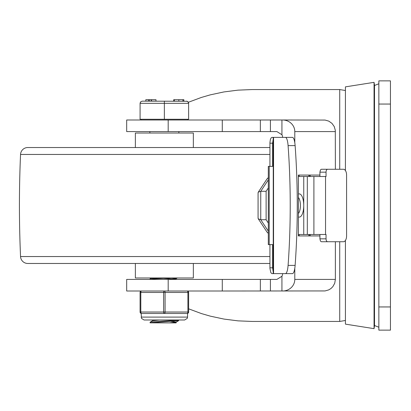 <?xml version="1.0" encoding="UTF-8"?>
<svg xmlns="http://www.w3.org/2000/svg" width="411" height="411" viewBox="0 0 411 411"><rect width="100%" height="100%" fill="white"/><g stroke="black" fill="none" stroke-linecap="round" stroke-linejoin="round"><path stroke-width="0.62" d="M390.45 330.141L390.45 80.859L378.855 80.859L378.855 330.141L390.45 330.141M168.186 131.587L126.675 131.587L126.675 119.991L168.186 119.991L168.186 131.587L276.88 131.587L281.931 134.736L281.931 119.991L168.186 119.991M222.279 291.009L126.675 291.009L126.675 279.413L222.279 279.413L222.279 291.009L325.08 290.937L328.81 289.863L331.009 288.481L332.848 286.642L334.724 283.246L335.376 279.413L294.795 279.413A12.191 11.595 -0 0 1 282.604 291.009M188.634 308.831L201.518 313.603L210.401 316.172L224.067 319.09L238.02 320.857L252.113 321.443L339.722 321.443L345.425 320.482M339.722 169.265L339.722 89.557L252.113 89.557L237.954 90.148L223.944 91.93L210.216 94.874L201.298 97.469L188.366 102.282M282.604 137.382L280.97 137.382L282.604 137.382A6.098 5.795 0 0 0 281.931 134.736M260.353 291.009L260.353 279.413L276.88 279.413L281.931 276.264A6.098 5.795 -0 0 0 282.604 273.618L280.97 273.618L282.604 273.618M294.795 142.715L294.795 131.587A12.191 11.595 0 0 0 282.604 119.991L325.08 120.063L328.81 121.137L331.98 123.387L334.23 126.552L335.304 130.287L335.376 169.265M260.353 279.413L222.279 279.413M319.922 235.935L298.386 235.935L298.386 175.065L319.922 175.065M310.243 175.065L310.243 176.514M310.243 234.486L310.243 235.935M335.376 241.735L335.376 279.413M294.795 268.285L294.795 279.413M282.604 119.991L281.931 119.991M374.056 205.5L374.056 82.344L374.508 85.205L374.508 325.795L374.056 328.656L374.056 205.5M345.425 170.57L345.425 86.865L374.056 82.344M374.056 328.656L345.425 324.135L345.425 240.43M298.386 234.928A5.795 2.214 -90 0 1 299.234 234.486L325.548 234.486L325.548 176.514L299.234 176.514A5.795 2.214 90 0 1 298.386 176.072M327.624 169.265L321.551 169.265A2.898 1.582 90 0 0 320.38 170.211L319.922 172.168L326.046 172.168A2.898 1.582 -90 0 1 327.624 169.265L343.426 169.265A5.795 3.16 -90 0 1 346.586 175.065L346.586 235.935A5.795 3.16 -90 0 1 343.426 241.735L327.624 241.735A2.898 1.582 -90 0 1 326.046 238.832L319.922 238.832L319.922 234.486M319.922 238.832L320.38 240.789A2.898 1.582 90 0 0 321.551 241.735L327.624 241.735M319.922 176.514L319.922 172.168M285.414 137.382A11.595 2.79 90 0 1 288.085 145.602A205.89 49.582 90 0 1 288.085 265.398A11.595 2.79 90 0 1 285.414 273.618L292.447 273.618A11.595 2.79 -90 0 0 295.119 265.398A205.89 49.582 -90 0 0 295.119 145.602A11.595 2.79 -90 0 0 292.447 137.382L271.938 137.382L271.065 137.957L270.366 139.565L269.94 142.53L269.929 166.368M273.253 166.368L273.253 244.632M269.929 244.632L269.94 268.47L270.87 272.729L271.938 273.618L285.414 273.618M298.386 217.095L299.316 217.095A11.595 4.429 90 0 0 303.744 205.5A11.595 4.429 90 0 0 299.316 193.905L298.386 193.905M326.046 172.168L326.046 176.514L325.548 176.514M326.046 238.832L326.046 234.486L325.548 234.486M268.404 244.632L269.21 244.632L269.21 166.368L268.316 166.368L268.316 244.632M272.611 166.368L272.611 143.182L273.212 139.041M273.212 271.959L272.611 267.818L272.611 244.632M299.151 176.509L299.151 175.065M299.151 235.935L299.151 234.491M309.288 235.935L309.288 234.486M309.288 176.514L309.288 175.065M280.533 137.382L274.62 137.382M274.62 273.618L280.533 273.618M273.212 137.382L273.212 166.368L269.21 166.368M273.212 273.618L273.212 244.632L269.21 244.632M268.316 223.045L266.117 219.726L260.759 219.726L258.267 218.811L258.072 218.174L258.072 192.826L258.267 192.189L260.759 191.274L268.316 179.848M258.267 192.189L267.068 178.872L268.316 177.614M258.267 218.811L267.068 232.128L268.316 233.386M298.386 213.52A8.698 3.319 90 0 0 300.42 205.5A8.698 3.319 90 0 0 298.386 197.48M266.117 219.726L266.117 191.274L260.759 191.274L260.759 219.726L268.316 231.152M266.117 191.274L268.316 187.955M269.929 263.472L27.789 263.472A7.249 7.249 0 0 1 20.55 256.546A1160.171 1160.171 0 0 1 20.55 154.454A7.249 7.249 0 0 1 27.789 147.528L269.929 147.528M193.345 147.528L193.345 133.036L135.373 133.036L135.373 147.528M135.373 263.472L135.373 277.964L193.345 277.964L193.345 263.472M150.082 279.341L150.133 278.679L151.078 278.478L158.071 277.964M150.092 279.413L155.07 278.771L170.647 277.964M150.082 322.846L150.133 322.157L151.448 321.911L178.631 320.041L178.58 320.734L176.093 322.173L169.255 322.892L150.082 322.846L178.58 320.734M152.558 319.994L152.558 320.75M170.961 321.428L176.155 322.106M176.155 322.137L176.155 322.892L169.255 322.892M159.458 319.994L152.62 320.719L150.133 322.157M171.202 277.964L176.155 278.622M177.352 277.964L176.093 278.694L169.255 279.413M163.306 278.334L173.956 279.054M142.257 101.147L140.716 101.784L140.094 103.079L140.079 119.267L188.634 119.267L188.618 103.079L188.161 101.969L187.18 101.27L142.257 101.147L140.716 101.784L140.079 103.325L188.634 103.325L187.997 101.784L186.46 101.147M164.359 119.267L164.359 101.147M183.856 99.698L183.856 101.147L183.856 99.698M148.433 99.698L145.833 99.698L145.833 101.147L151.253 101.147L151.253 99.698L148.433 99.698L148.433 101.147M151.541 99.698L151.541 101.147L155.975 101.147L155.975 99.698L151.253 99.698M151.397 99.698L151.253 101.147M182.869 99.698L183.743 99.698L183.743 101.147L182.869 101.147L182.869 99.698L178.831 99.698L178.831 101.147M174.336 101.147L173.709 101.147L173.709 99.698L174.336 99.698L174.336 101.147M178.831 99.698L174.336 99.698M141.168 317.097L187.544 317.097L187.544 313.475L187.185 313.475A1.449 1.449 0 0 0 188.634 312.026L188.634 292.457A1.449 1.449 0 0 0 187.185 291.009A1.449 0.724 90 0 1 187.909 292.457L187.909 312.026A1.449 0.724 90 0 1 187.185 313.475L164.359 313.475A1.449 0.724 -90 0 0 165.083 312.026L165.083 292.457A1.449 0.724 -90 0 0 164.359 291.009A1.449 0.724 90 0 0 163.635 292.457L163.635 312.026A1.449 0.724 90 0 0 164.359 313.475L141.533 313.475A1.449 0.724 -90 0 1 140.809 312.026L140.809 292.457A1.449 0.724 -90 0 1 141.533 291.009A1.449 1.449 0 0 0 140.079 292.457L140.079 312.026A1.449 1.449 0 0 0 141.533 313.475L141.168 313.475L141.466 318.371L144.071 319.994M390.45 306.95L378.855 306.95M378.855 104.05L390.45 104.05M339.722 241.735L339.722 321.443M168.186 291.009L168.186 279.413M294.795 131.587L335.376 131.587M222.279 119.991L222.279 131.587M260.353 131.587L260.353 119.991M270.412 119.991L270.412 131.587M270.412 279.413L270.412 291.009M281.931 291.009L281.931 276.264M313.901 176.514L313.901 234.486M307.32 234.486L307.32 176.514M303.744 234.486L303.744 176.514M288.085 145.602L295.119 145.602M295.119 265.398L288.085 265.398M273.556 273.618L273.556 137.382M269.929 143.182L272.611 143.182M272.611 267.818L269.929 267.818M269.929 256.546L20.55 256.546M269.929 154.454L20.55 154.454M149.419 99.698L149.419 101.147M188.634 312.026L140.079 312.026A1.449 1.449 0 0 0 141.533 313.475M141.533 291.009A1.449 1.449 0 0 0 140.079 292.457L188.634 292.457A1.449 1.449 0 0 0 187.185 291.009M374.508 325.502L378.855 327.243M374.508 85.498L378.855 83.757M339.722 89.557L345.425 90.518M308.887 175.065L308.928 176.514M308.928 234.486L308.887 235.935M176.155 278.658L176.155 279.413M151.361 277.964L150.133 278.679M141.168 119.267L141.168 119.991M187.544 119.267L187.544 119.991M149.866 131.587L149.866 133.036M178.852 131.587L178.852 133.036M187.544 317.097L187.252 318.371L184.647 319.994L144.066 319.994"/></g></svg>
